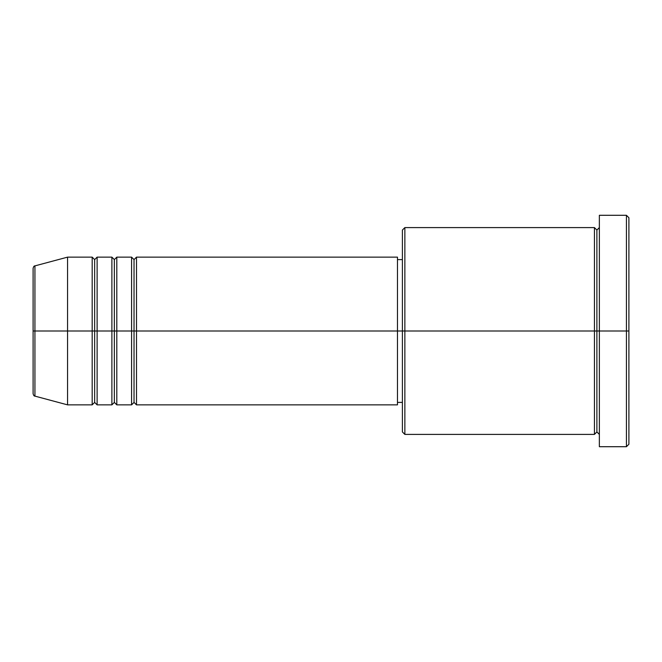 <?xml version="1.0" encoding="UTF-8"?>
<svg xmlns="http://www.w3.org/2000/svg" width="662" height="662" viewBox="0 0 662 662"><rect width="100%" height="100%" fill="white"/><g stroke="black" fill="none" stroke-linecap="round" stroke-linejoin="round"><path stroke-width="0.99" d="M33.1 331L33.1 393.733C33.572 395.421 34.176 396.215 34.929 396.116L34.929 331L34.929 396.116L34.929 331L33.1 331L33.1 268.267L33.1 331L67.565 331L34.929 331L34.929 265.884C34.176 265.785 33.572 266.579 33.1 268.267L33.1 331M599.358 434.404L596.892 431.938L594.435 434.404L594.435 227.596L594.435 331L596.892 331L596.892 230.062L596.892 331L596.892 230.062L596.892 331L599.358 331L599.358 446.709L599.358 215.291L599.358 331L626.434 331L626.434 446.709L626.434 331L628.9 331L628.9 217.748L628.9 444.252L628.9 331L404.863 331L404.863 434.404L404.863 331L397.473 331L397.473 404.863L397.473 331L136.504 331L136.504 257.137L136.504 331L134.038 331L134.038 259.603L134.038 331L131.581 331L131.581 257.137L131.581 331L116.81 331L116.81 257.137L116.81 331L114.344 331L114.344 259.603L114.344 331L111.886 331L111.886 257.137L111.886 331L97.115 331L97.115 257.137L97.115 331L94.649 331L94.649 259.603L94.649 331L92.184 331L92.184 257.137L92.184 331L67.565 331L67.565 404.863L67.565 331L92.184 331L92.184 257.137L67.565 257.137L67.565 331L67.565 257.137L34.929 265.884M136.504 404.863L134.038 402.397L131.581 404.863L131.581 331L134.038 331L134.038 259.603L134.038 402.397L134.038 331L134.038 402.397L134.038 331L136.504 331L136.504 404.863L397.473 404.863M116.81 404.863L114.344 402.397L111.886 404.863L111.886 331L114.344 331L114.344 259.603L114.344 402.397L114.344 331L114.344 402.397L114.344 331L116.81 331L116.81 404.863L131.581 404.863M97.115 404.863L94.649 402.397L92.184 404.863L92.184 331L94.649 331L94.649 259.603L94.649 402.397L94.649 331L94.649 402.397L94.649 331L97.115 331L97.115 404.863L111.886 404.863M92.184 257.137L94.649 259.603L97.115 257.137L97.115 331L111.886 331L111.886 257.137L114.344 259.603L116.81 257.137L116.81 331L131.581 331L131.581 257.137L134.038 259.603L136.504 257.137L136.504 331L397.473 331L397.473 257.137L397.473 331L402.397 331L402.397 431.938L402.397 230.062L402.397 331L594.435 331L594.435 227.596L404.863 227.596L404.863 331L404.863 227.596L402.397 230.062M626.434 331L626.434 215.291L626.434 331M594.435 331L594.435 434.404L594.435 331M596.892 331L596.892 431.938L596.892 331M92.184 331L92.184 404.863L92.184 331M97.115 331L97.115 404.863L97.115 331M111.886 331L111.886 404.863L111.886 331M116.81 331L116.81 404.863L116.81 331M131.581 331L131.581 404.863L131.581 331M136.504 331L136.504 404.863L136.504 331M594.435 434.404L404.863 434.404L402.397 431.938M599.358 446.709L626.434 446.709L628.9 444.252M594.435 227.596L596.892 230.062L599.358 227.596M402.397 402.397L397.473 402.397M92.184 404.863L67.565 404.863L34.929 396.116M111.886 257.137L97.115 257.137M628.9 217.748L626.434 215.291L599.358 215.291M402.397 259.603L397.473 259.603M397.473 257.137L136.504 257.137M131.581 257.137L116.81 257.137"/></g></svg>

